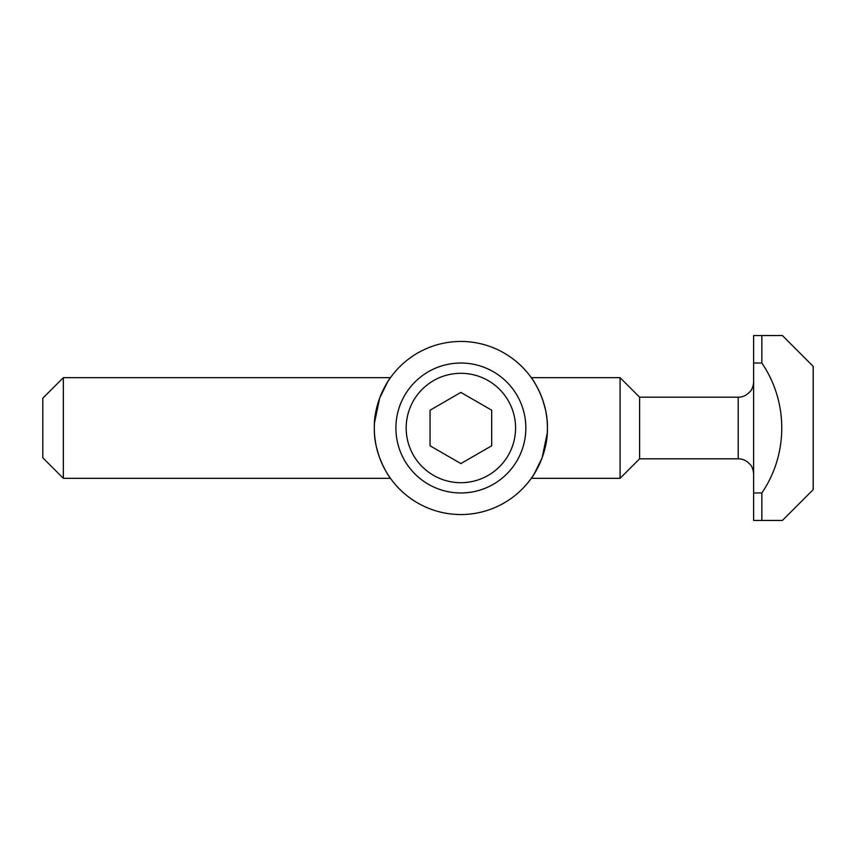 <?xml version="1.0" encoding="UTF-8"?>
<svg xmlns="http://www.w3.org/2000/svg" width="856" height="856" viewBox="0 0 856 856"><rect width="100%" height="100%" fill="white"/><g stroke="black" fill="none" stroke-linecap="round" stroke-linejoin="round"><path stroke-width="1.28" d="M374.329 428A86.542 86.542 0 0 1 460.87 341.458A86.542 86.542 0 0 1 547.412 428C548.075 400.266 531.48 377.539 531.266 377.667C531.437 377.517 548.086 400.234 547.412 428A86.542 86.542 0 0 1 460.87 514.542A86.542 86.542 0 0 1 374.329 428C373.676 400.201 390.272 377.55 390.475 377.667C390.283 377.507 373.644 400.341 374.329 428C373.665 455.734 390.261 478.461 390.475 478.333C390.304 478.483 373.655 455.767 374.329 428M536.691 386.27L539.719 392.337M542.683 399.795L545.208 408.612M374.479 422.896L379.679 398.04L387.672 381.83M387.875 381.509L390.475 377.667L63.344 377.667L63.344 478.333L390.475 478.333M620.086 377.667L639.603 397.184L639.603 458.816L620.086 478.333L620.086 377.667L531.266 377.667M525.841 428A64.97 64.97 0 0 1 460.87 492.97A64.97 64.97 0 0 1 395.9 428A64.97 64.97 0 0 1 460.87 363.03A64.97 64.97 0 0 1 525.841 428M406.172 428A54.698 54.698 0 0 0 460.87 482.698A54.698 54.698 0 0 0 515.569 428A54.698 54.698 0 0 0 460.87 373.302A54.698 54.698 0 0 0 406.172 428M63.344 377.667L42.8 398.211L42.8 457.789L63.344 478.333M774.027 335.552L761.84 335.552L761.84 363.03C788.44 401.839 788.344 454.247 761.84 492.97L761.84 520.448L782.384 520.448L813.2 489.632L813.2 366.368L782.384 335.552L781.368 335.552M761.84 363.03L753.622 363.03L753.622 335.552L782.384 335.552M385.061 469.751L382.022 463.663M379.058 456.205L376.608 447.752M547.262 433.104L542.062 457.96L534.069 474.171M533.866 474.492L531.266 478.333L620.086 478.333M547.412 428C548.065 455.799 531.469 478.45 531.266 478.333C531.458 478.493 548.097 455.66 547.412 428M491.686 445.794L460.87 463.588L430.054 445.794L430.054 410.206L460.87 392.412L491.686 410.206L491.686 445.794M753.622 363.03L753.622 520.448L770.914 520.448M761.84 492.97L753.622 492.97M639.603 458.816L738.214 458.816L738.214 397.184C742.708 397.227 746.689 395.344 750.134 391.534C753.355 388.667 753.858 380.631 753.622 381.776M639.603 397.184L738.214 397.184M738.214 458.816C742.708 458.773 746.689 460.656 750.134 464.466C753.355 467.333 753.858 475.369 753.622 474.224"/></g></svg>
